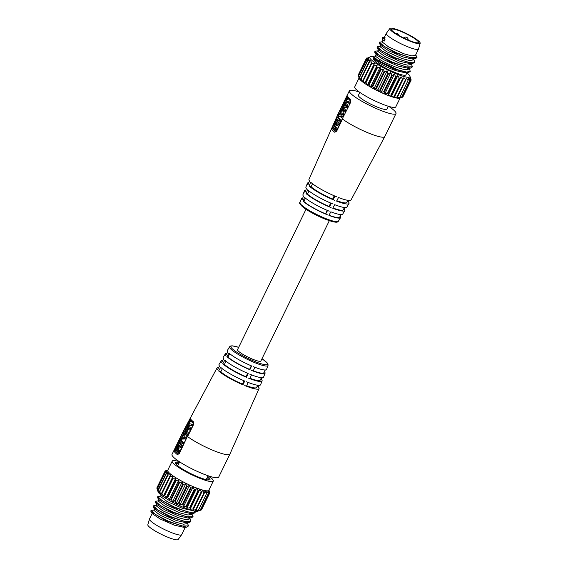 <?xml version="1.0" encoding="UTF-8"?>
<svg xmlns="http://www.w3.org/2000/svg" width="568" height="568" viewBox="0 0 568 568"><rect width="100%" height="100%" fill="white"/><g stroke="black" fill="none" stroke-linecap="round" stroke-linejoin="round"><path stroke-width="0.85" d="M208.633 479.967A18.169 2.961 26 0 0 207.817 478.277A18.169 2.961 26 0 0 207.164 477.645M179.303 462.558A19.206 3.131 26 0 0 175.498 463.254A19.206 3.131 26 0 0 176.35 464.461A19.206 3.131 26 0 0 198.296 476.999A19.206 3.131 26 0 0 209.549 479.861A19.206 3.131 26 0 0 209.152 477.716A19.206 3.131 26 0 0 207.753 476.431M208.584 475.92A22.834 3.728 -154 0 1 212.254 478.966A22.834 3.728 -154 0 1 213.277 481.103A22.834 3.728 -154 0 1 195.285 476.382A22.834 3.728 -154 0 1 173.247 463.211A22.834 3.728 -154 0 1 172.225 461.081A22.834 3.728 -154 0 1 179.197 461.585M172.225 461.081L167.737 470.283A22.834 3.728 26 0 0 168.753 472.413A22.834 3.728 26 0 0 190.791 485.59A22.834 3.728 26 0 0 208.79 490.305L213.277 481.103M209.528 491.86L208.974 490.191L209.755 492.57L208.889 490.88L209.251 493.244L208.179 491.256L208.342 493.436L206.851 491.313L206.326 493.301L204.956 491.043L204.416 492.925L203.976 492.818L202.549 490.461L201.64 492.165L199.702 489.573L198.431 491.093L196.507 488.416L194.895 489.744L194.263 489.495L193.049 487.024L191.125 488.168L190.472 487.876L189.449 485.434L187.241 486.4L186.581 486.08L185.807 483.695L183.372 484.497L182.719 484.163L182.229 481.863L179.616 482.516L179.005 482.175L178.835 479.995L176.108 480.521L175.54 480.187L175.718 478.149L172.438 478.249L172.984 476.375L169.789 476.431L170.705 474.727L168 475.047L167.681 474.777L168.952 473.258L166.083 473.542L167.787 472.015L165.409 472.356L167.233 471.035L165.118 471.305L167.872 470.006M165.274 471.234L165.6 470.758M157.08 488.87L156.889 488.267L165.331 470.865M209.386 493.173L201.044 510.078L198.608 510.873L200.135 510.27L197.281 510.93L198.118 510.135L195.392 510.66L196.201 509.759L192.985 510.078L193.425 508.999L190.138 509.191L190.223 507.927L186.936 508.033L186.68 506.578L186.055 506.329L183.485 506.635L182.917 505.002L182.257 504.711L179.878 505.051L179.034 503.227L176.236 503.312L175.157 501.324L174.511 500.997L172.665 501.48L170.791 499.009L169.264 499.613L167.333 497.021L166.154 497.767L164.23 495.083L163.414 495.992L161.582 493.265L161.134 494.345L159.473 491.611L159.388 492.875L158.003 490.106L158.216 491.632L157.201 489.19L165.309 472.178M157.961 490.177L166.175 473.35M157.095 489.012L157.67 490.653M159.473 491.611L159.793 491.881L168 475.047L167.681 474.777M169.789 476.445L161.589 493.258L161.994 493.564L170.208 476.73L169.789 476.431L161.589 493.251M204.416 492.925L203.976 492.818L195.768 509.652L196.201 509.759L204.395 492.981M206.674 493.351L198.459 510.185M208.342 493.436L200.135 510.27M209.755 492.57L209.4 493.393M157.492 490.177L158.11 491.895A22.315 3.642 26 0 0 159.097 493.308A22.315 3.642 26 0 0 178.97 505.421A22.315 3.642 26 0 0 197.678 511.193L199.886 510.469M172.984 476.375L163.414 495.992M175.718 478.149L166.154 497.767M178.835 479.995L169.264 499.613M182.229 481.863L172.665 501.48M185.807 483.695L176.236 503.312M189.449 485.434L179.878 505.051M193.049 487.024L183.485 506.635M196.507 488.416L186.936 508.033M199.702 489.573L190.138 509.191M202.549 490.461L192.985 510.078M157.655 497.866L159.161 499.996L166.949 505.208L180.972 511.349L190.635 513.522L193.241 513.401L173.503 507.309L157.655 497.866L157.726 496.624L161.007 496.226M192.005 513.458L191.53 514.445L187.958 515.02L180.191 512.954L164.741 506.045L158.216 501.047L158.905 499.634M192.211 510.525L182.434 508.353L166.985 501.445L160.46 496.446L161.113 495.111M195.172 511.186L194.888 512.883L193.234 513.401M155.412 502.474L156.917 504.604L164.706 509.808L178.728 515.95L188.391 518.122L190.997 518.002L171.266 511.917L155.412 502.474L155.483 501.225L158.756 500.827M154.659 509.176L162.462 514.409L176.485 520.551L186.141 522.73L188.746 522.603L169.008 516.511L153.168 507.075L153.239 505.825L156.519 505.428M150.918 511.676L152.43 513.806L160.212 519.01L174.241 525.151L183.904 527.331L186.51 527.203L166.772 521.119L150.918 511.676L150.996 510.426L154.269 510.029M191.835 513.82L193.077 516.71L190.997 518.002M190.294 519.429L190.557 521.864L188.746 522.603M187.341 523.029L188.583 525.911L186.51 527.203M189.762 518.059L189.286 519.045L185.715 519.621L177.94 517.562L162.491 510.646L155.973 505.648L156.661 504.235M195.222 512.23L194.284 511.03M194.888 512.883L195.158 512.329L187.944 511.995L174.468 507.075L162.121 500.628L157.726 496.617M193.077 516.71L186.418 516.781L172.835 511.938L160.077 505.357L155.483 501.217M190.827 521.31L184.174 521.381L170.585 516.539L157.833 509.957L153.239 505.825M188.583 525.911L181.938 525.989L168.341 521.147L155.589 514.565L150.996 510.426M187.518 522.659L187.035 523.646L183.471 524.228L175.697 522.162L160.247 515.247L153.729 510.249L154.418 508.843M149.483 518.953L147.801 524.839A16.87 2.755 26 0 0 167.879 537.257A16.87 2.755 26 0 0 178.068 539.6L181.675 534.651A17.906 2.918 26 0 1 170.748 532.308A17.906 2.918 26 0 1 149.483 518.953L152.174 513.444M178.714 463.765A18.169 2.961 26 0 0 175.981 464.042M183.23 431.41L172.005 454.421A25.95 4.232 26 0 0 202.826 473.783A25.95 4.232 26 0 0 218.659 477.17L229.884 454.159A25.95 4.232 -154 0 1 214.051 450.765A25.95 4.232 -154 0 1 187.603 436.593L193.61 424.474L193.461 421.825A25.83 4.217 -154 0 1 190.223 418.375L183.166 431.872A25.95 4.232 -154 0 1 183.23 431.41L216.955 368.043A23.416 3.82 -154 0 1 218.701 367.524M265.256 369.995A1043.26 977.627 -37.7 0 1 264.546 371.82A22.124 3.607 -154 0 1 265.071 373.275A22.124 3.607 -154 0 1 253.179 371.067A1043.26 486.847 -69 0 0 254.84 367.262A21.761 3.55 26 0 0 266.541 369.427L268.025 365.487A21.371 3.486 26 0 1 254.968 362.746A21.371 3.486 26 0 1 229.621 346.757L227.427 350.357A21.761 3.55 26 0 0 227.896 351.876A1043.26 977.627 142.3 0 0 225.78 355.426A22.124 3.607 -154 0 1 225.304 353.878A22.124 3.607 -154 0 1 226.987 353.395M249.835 378.657A1043.26 486.847 -69 0 0 251.51 374.866A22.471 3.664 26 0 0 263.587 377.109L265.071 373.275M262.246 377.685A1043.26 977.627 -37.7 0 1 261.55 379.438A22.805 3.72 -154 0 1 262.089 380.936A22.805 3.72 -154 0 1 249.828 378.657A22.805 3.72 -154 0 1 248.159 378.004M259.178 385.352A1043.26 977.627 -37.7 0 1 258.497 387.028A23.416 3.82 -154 0 1 259.051 388.576A23.416 3.82 -154 0 1 246.462 386.233A1043.26 486.847 -69 0 0 248.152 382.449A23.118 3.77 26 0 0 260.577 384.763L262.089 380.936M225.304 353.878L223.196 357.407A22.471 3.664 26 0 0 223.685 358.976A1043.26 977.627 142.3 0 0 221.598 362.54A22.805 3.72 -154 0 1 221.101 360.95A22.805 3.72 -154 0 1 222.819 360.446M221.101 360.95L219.021 364.493A23.118 3.77 26 0 0 219.525 366.104A1043.26 977.627 142.3 0 0 217.466 369.676A23.416 3.82 -154 0 1 216.955 368.043M251.603 365.955A1043.26 321.978 112.9 0 1 249.884 369.74A22.124 3.607 -154 0 1 226.895 356.612A1043.26 906.869 -47.1 0 1 228.996 353.047A21.761 3.55 26 0 0 251.603 365.955M248.159 373.517A1043.26 321.978 112.9 0 1 246.434 377.287A22.805 3.72 -154 0 1 222.741 363.761A1043.26 906.869 -47.1 0 1 224.814 360.183A22.471 3.664 26 0 0 248.159 373.517M244.709 381.057A1043.26 321.978 112.9 0 1 242.976 384.82A23.416 3.82 -154 0 1 218.644 370.932A1043.26 906.869 -47.1 0 1 220.689 367.34A23.118 3.77 26 0 0 244.709 381.057M306.003 209.294L237.545 349.647A12.979 2.116 26 0 0 252.952 359.331A12.979 2.116 26 0 0 260.868 361.028L329.326 220.668M347.353 96.716A1.037 1.008 -23.3 0 1 347.375 95.893L338.052 114.303A25.95 4.232 26 0 1 338.116 113.841L308.949 179.424A23.416 3.82 26 0 0 309.503 180.972A1043.26 977.627 142.3 0 0 307.97 184.763A23.118 3.77 -154 0 1 307.423 183.237A23.118 3.77 -154 0 1 308.822 182.647M307.423 183.237L305.911 187.064A22.805 3.72 26 0 0 306.45 188.562A1043.26 977.627 142.3 0 0 304.945 192.367A22.471 3.664 -154 0 1 304.412 190.891A22.471 3.664 -154 0 1 305.754 190.315M304.412 190.891L302.929 194.725A22.124 3.607 26 0 0 303.454 196.18A1043.26 977.627 142.3 0 0 301.977 200A21.761 3.55 -154 0 1 301.459 198.573A21.761 3.55 -154 0 1 302.744 198.005M327.324 214.754A21.761 3.55 -154 0 1 325.677 214.072A21.761 3.55 -154 0 1 303.071 201.164A1043.26 906.869 -47.1 0 1 304.569 197.366A22.124 3.607 26 0 0 327.551 210.494A1043.26 321.978 112.9 0 1 325.677 214.072L327.161 210.323M330.697 203.067L329.057 206.432L329.419 206.908A22.471 3.664 -154 0 1 306.074 193.574A1043.26 906.869 -47.1 0 1 307.593 189.79A22.805 3.72 26 0 0 331.293 203.316A1043.26 321.978 112.9 0 1 329.419 206.908A22.471 3.664 26 0 0 331.116 207.611M334.247 195.797L332.649 199.07L333.153 199.723A23.118 3.77 -154 0 1 309.134 186.006A1043.26 906.869 -47.1 0 1 310.682 182.229A23.416 3.82 26 0 0 335.014 196.123A1043.26 321.978 112.9 0 1 333.153 199.723A23.118 3.77 26 0 0 334.9 200.447M338.769 114.814L338.052 114.303L331.464 128.773A25.83 4.217 26 0 0 334.708 132.23L336.646 131.215L342.49 119.031A25.95 4.232 26 0 0 368.937 133.203A25.95 4.232 26 0 0 384.77 136.59L351.045 199.957A23.416 3.82 26 0 1 338.5 197.529A1043.26 486.847 -69 0 1 336.597 201.115A23.118 3.77 -154 0 0 348.979 203.507A23.118 3.77 -154 0 0 348.475 201.896A1043.26 977.627 -37.7 0 0 349.299 200.476M340.161 216.202A21.761 3.55 -154 0 1 340.573 217.643A21.761 3.55 -154 0 1 328.915 215.386A1043.26 486.847 -69 0 0 330.846 211.821A22.124 3.607 26 0 0 342.696 214.122L344.804 210.593A22.471 3.664 -154 0 1 332.77 208.257A1043.26 486.847 -69 0 0 334.687 204.686A22.805 3.72 26 0 0 346.899 207.05L348.979 203.507M341.013 214.605A1043.26 977.627 -37.7 0 1 340.665 215.187M345.181 207.554A1043.26 977.627 -37.7 0 1 344.314 209.024A22.471 3.664 -154 0 1 344.804 210.593M303.071 201.164L303.894 201.484L305.506 198.182M303.894 201.484A20.76 3.387 26 0 0 325.464 213.795M306.074 193.574L307.487 194.114L309.013 190.99M307.487 194.114A20.76 3.387 26 0 0 329.057 206.432M309.134 186.006L311.079 186.751L312.535 183.776M311.079 186.751A20.76 3.387 26 0 0 332.649 199.07M388.803 106.415A25.95 4.232 -154 0 1 395.995 113.579A25.95 4.232 -154 0 1 380.162 110.185A25.95 4.232 -154 0 1 349.341 90.83A25.95 4.232 -154 0 1 359.416 92.08M350.797 101.999L342.319 118.818L350.797 101.999L350.619 99.35A25.95 4.232 26 0 1 347.375 95.893M345.663 101.04L347.73 97.163M335.972 131.606L335.83 131.542A1.037 0.831 128.8 0 0 334.708 132.23M331.464 128.773L332.699 128.205L333.068 127.069L333.622 127.779A0.781 0.753 156.9 0 1 332.699 128.205A24.956 4.068 26 0 0 335.83 131.542A0.781 0.625 128.8 0 0 336.093 131.528M348.07 97.859A0.781 0.753 -23.3 0 1 347.992 98.115L346.459 101.161M341.226 109.091L342.582 109.631L343.732 115.205L343.1 116.511L339.16 116.653L337.804 116.106L338.407 114.871L339.259 114.779L340.722 111.775L340.623 110.327L341.226 109.091L342.383 114.658L341.744 115.964L337.804 116.106M338.635 117.718A24.389 3.976 26 0 0 341.183 120.437L340.651 121.545L339.295 120.998A25.943 4.232 26 0 1 336.746 118.286L337.286 117.171L338.635 117.718M337.236 120.622A24.381 3.976 26 0 0 339.785 123.334L339.195 124.562L335.106 126.21A24.332 3.969 26 0 0 337.342 128.439L336.817 129.554L335.461 129.007A25.872 4.217 26 0 1 332.919 126.295L333.501 125.059L337.172 123.263A25.929 4.232 26 0 1 335.354 121.183L335.887 120.075L337.236 120.622M346.53 102.609L349.519 103.341L350.08 102.19L348.731 101.644L348.17 102.794L345.195 102.07L346.579 106.053L346.04 107.167L347.389 107.714L347.928 106.599L346.53 102.609L345.195 102.07M344.265 107.217L342.923 106.67L344.456 110.412L343.881 111.576L345.237 112.123L345.805 110.959L344.265 107.217L347.389 107.714M343.1 116.511L341.744 115.964M339.692 114.772L341.517 114.843L340.835 112.428L339.692 114.772M343.732 115.205L342.383 114.658M343.881 111.576L342.348 106.791L342.887 105.683L345.635 106.003L344.634 102.112L345.174 100.997L348.731 101.644M342.923 106.67L346.04 107.167M349.519 103.341L348.17 102.794M346.579 106.053L347.928 106.599M344.456 110.412L345.805 110.959M337.286 117.171A25.943 4.232 -154 0 0 339.834 119.891L339.295 120.998M339.834 119.891L341.183 120.437M339.785 123.334L338.436 122.787L337.846 124.016L333.771 125.67A25.887 4.224 -154 0 0 335.993 127.892L335.461 129.007M338.436 122.787A25.936 4.232 -154 0 1 335.887 120.075M339.195 124.562L337.846 124.016M335.106 126.21L333.771 125.67M335.993 127.892L337.342 128.439M359.842 92.385L358.436 95.268A15.833 2.584 26 0 0 359.146 96.745A15.833 2.584 26 0 0 374.426 105.875A15.833 2.584 26 0 0 386.893 109.141L388.299 106.266M359.075 77.972L354.723 86.897A22.834 3.728 26 0 0 355.745 89.034A22.834 3.728 26 0 0 377.784 102.204A22.834 3.728 26 0 0 395.775 106.919L400.128 97.994M401.242 97.632L399.709 98.136A22.834 3.728 -154 0 1 380.567 92.229A22.834 3.728 -154 0 1 360.233 79.825A22.834 3.728 -154 0 1 359.224 78.384L358.451 76.176L359.572 78.796L359.359 77.269L360.744 80.038L360.829 78.775L361.141 79.037L362.49 81.508L362.938 80.429L364.77 83.155L365.586 82.246L367.51 84.923L368.682 84.185L369.25 84.518L370.62 86.776L372.146 86.173L372.764 86.513L374.014 88.643L375.867 88.154L376.513 88.487L377.592 90.475L379.729 90.078L380.39 90.39L381.235 92.208L383.613 91.874L384.266 92.158L384.841 93.798L388.036 93.741L388.292 95.197L391.579 95.09L391.494 96.354L394.27 95.999L394.781 96.155L394.334 97.234L397.557 96.922L396.741 97.824L399.815 97.348L398.637 98.094L401.491 97.433L399.964 98.037L402.527 97.171L410.735 80.337L410.245 78.043L411.097 79.861L409.89 76.105A22.315 3.642 -154 0 1 393.965 72.896A22.315 3.642 -154 0 1 370.776 59.292A22.315 3.642 -154 0 1 370.322 56.807A22.315 3.642 -154 0 1 372.92 56.828L373.105 57.51L378.16 61.337L379.069 62.956C383.982 65.81 389.591 68.38 395.91 70.659L405.566 72.839L408.172 72.718L410.252 71.426L409.72 69.537M359.317 77.34L367.432 60.698L370.308 60.421L369.037 61.94L372.061 61.891L371.145 63.595L374.333 63.538L373.794 65.412L374.291 65.739L377.074 65.313L376.896 67.351L377.457 67.684L380.191 67.159L380.354 69.339L380.972 69.679L383.585 69.026L384.075 71.327L384.728 71.653L387.156 70.858L387.937 73.244L388.597 73.556L390.805 72.59L391.828 75.04L392.481 75.324L394.405 74.181L395.619 76.652L396.244 76.907L397.863 75.579L399.205 78.043L399.787 78.256L401.058 76.737L402.478 79.165L402.996 79.321L403.905 77.624L405.765 80.088L406.312 78.207L408.03 80.514L408.207 78.476L409.457 80.606L409.535 78.419L410.735 80.337M358.451 76.176L366.765 59.519L369.143 59.178L367.524 60.506M370.322 56.807L366.474 58.468L358.259 75.303L358.436 76.034M409.698 80.599L401.491 97.433M408.03 80.514L399.815 97.348M405.765 80.088L405.332 79.981L397.124 96.816L397.557 96.922M362.938 80.429L363.35 80.727L371.564 63.893L371.145 63.595M360.829 78.775L361.141 79.037L369.356 62.21L369.037 61.94M366.665 59.342L368.589 58.199L366.452 58.596L366.687 58.028M366.956 57.922L366.63 58.397M406.887 72.889A22.315 3.642 -154 0 1 408.903 74.692A22.315 3.642 -154 0 1 409.89 76.105M373.957 58.71L373.744 59.143A17.906 2.918 26 0 0 395.008 72.505A17.906 2.918 26 0 0 405.935 74.848L406.944 72.775M410.756 80.557L411.111 79.733M410.33 77.347L410.884 79.023M394.334 97.234L403.905 77.624M391.494 96.354L401.058 76.737M388.292 95.197L397.863 75.579M384.841 93.798L394.405 74.181M381.235 92.208L390.805 72.59M377.592 90.475L387.156 70.858M374.014 88.643L383.585 69.026M370.62 86.776L380.191 67.159M367.51 84.923L377.074 65.313M364.77 83.155L374.333 63.538M376.087 54.35L375.242 56.083L380.524 59.967L378.43 60.783L398.033 69.821L406.418 72.044L410.252 71.426M409.187 68.174L408.704 69.161L405.14 69.736L397.366 67.67C391.054 65.391 385.438 62.821 380.524 59.967M377.244 53.953L376.328 54.017M378.181 50.935L375.576 51.063L374.639 51.887L376.343 54.713L384.131 59.924L398.154 66.058L407.817 68.238L410.423 68.11L412.496 66.818L411.253 63.935M379.069 62.956L374.319 59.228M375.59 55.941L373.19 56.289L378.43 60.783L378.16 61.337L394.54 69.189L408.172 72.718M411.431 63.566L410.955 64.553L407.384 65.135L399.616 63.069L384.167 56.154L377.642 51.155L378.331 49.75M413.681 58.965L413.199 59.952L409.627 60.527L401.86 58.468L386.41 51.553L379.885 46.555L380.574 45.142M420.199 43.161A16.87 2.755 -154 0 1 409.862 41.116A16.87 2.755 -154 0 1 389.932 28.4A16.87 2.755 -154 0 1 400.12 30.743A16.87 2.755 -154 0 1 420.199 43.161L418.517 49.047L415.442 55.352L411.871 55.927L404.104 53.861L388.654 46.952L382.129 41.954L383.031 40.115M374.908 51.333L379.495 55.465L392.261 62.054L405.843 66.889L412.496 66.818M380.432 46.335L377.152 46.732L381.746 50.864L394.504 57.453L408.094 62.288L414.746 62.217L414.214 60.329M382.676 41.734L379.396 42.131L383.982 46.257L396.741 52.845L410.337 57.688L416.99 57.617L415.748 54.727M377.152 46.732L377.081 47.982L378.586 50.112L386.375 55.316L400.397 61.458L410.06 63.637L412.666 63.509L414.746 62.217M374.837 52.583L390.692 62.033L410.415 68.11M377.081 47.982L392.921 57.418L412.659 63.509M379.396 42.124L379.325 43.381L395.172 52.817L414.903 58.909L416.99 57.617M379.325 43.381L380.837 45.511L388.626 50.715L402.641 56.857L412.304 59.029L414.91 58.909M382.264 37.701L382.129 38.837L382.264 37.701L385.061 37.339M418.517 49.047A17.906 2.918 -154 0 1 407.59 46.711A17.906 2.918 -154 0 1 386.325 33.349L384.209 37.687L385.061 39.256L384.124 41.187L382.129 38.837L384.124 41.187M385.061 39.256L382.399 38.29M409.301 40.52A14.924 2.435 26 0 0 418.403 42.472A14.924 2.435 26 0 0 400.681 31.339A14.924 2.435 26 0 0 391.579 29.387A14.924 2.435 26 0 0 409.301 40.52M329.007 215.215A20.76 3.387 26 0 0 339.7 217.161L340.949 214.597M343.782 208.797L344.314 209.024M332.919 207.973A20.76 3.387 26 0 0 343.292 209.798L344.414 207.498M347.368 201.427L348.475 201.896M336.803 200.717A20.76 3.387 26 0 0 346.885 202.435L347.9 200.341M253.278 370.833A20.76 3.387 26 0 0 263.829 372.722L265.157 369.995M249.984 378.309A20.76 3.387 26 0 0 260.236 380.084L261.415 377.663M260.726 379.083L261.55 379.438M246.668 385.771A20.76 3.387 26 0 0 256.644 387.454L257.709 385.26M257.134 386.446L258.497 387.028M178.608 454.017L178.473 453.953A1.037 0.831 128.8 0 0 177.344 454.627L179.296 453.626L187.426 436.387L178.643 454.031M183.62 432.241L183.166 431.872L174.099 451.17A25.95 4.232 -154 0 0 177.344 454.627M178.721 453.946A0.781 0.625 128.8 0 1 178.473 453.953A25.063 4.09 26 0 1 175.342 450.616L175.718 449.487L176.272 450.204A24.396 3.976 26 0 0 179.168 453.328M188.441 423.508L190.557 419.645M190.883 420.334A0.781 0.753 -23.1 0 1 190.805 420.604L189.236 423.629M183.961 431.538L185.31 432.078L186.467 437.651L185.111 437.104L184.479 438.411L180.539 438.553L181.142 437.31L181.987 437.218L183.45 434.222L183.357 432.773L183.961 431.538L185.111 437.104M191.53 424.111L192.879 424.658L192.304 425.808L189.307 425.07L190.685 429.06L190.138 430.168L187 429.664L188.541 433.405L187.972 434.57L186.616 434.023L185.083 429.245L185.629 428.137L188.391 428.457L187.397 424.566L187.951 423.465L191.53 424.111L190.954 425.262L187.965 424.53L189.336 428.513L188.789 429.621L185.665 429.124L187.191 432.859L186.616 434.023M180.539 438.553L181.888 439.1L185.828 438.95L186.467 437.651M181.156 445.227A25.95 4.232 -154 0 1 178.608 442.515L179.957 443.061A24.396 3.976 26 0 0 182.506 445.774L181.156 445.227L180.553 446.455L176.449 448.088A25.95 4.232 -154 0 0 178.672 450.317L178.132 451.425L179.481 451.972L180.02 450.864L178.672 450.317M180.02 450.864A24.396 3.976 26 0 1 177.784 448.635L181.909 447.002L182.506 445.774M182.562 442.33A25.95 4.232 -154 0 1 180.02 439.618L181.369 440.165A24.396 3.976 26 0 0 183.918 442.877L182.562 442.33L182.023 443.445L183.372 443.991L183.918 442.877M183.571 434.875L182.427 437.218L184.252 437.289L183.571 434.875M185.828 438.95L184.479 438.411M178.132 451.425A25.95 4.232 26 0 1 175.583 448.713L176.179 447.485L179.886 445.702A25.95 4.232 26 0 1 178.061 443.622L178.608 442.515M181.909 447.002L180.553 446.455M177.784 448.635L176.449 448.088M182.023 443.445A25.95 4.232 26 0 1 179.474 440.732L180.02 439.618M188.541 433.405L187.191 432.859M192.304 425.808L190.954 425.262M189.307 425.07L187.965 424.53M190.685 429.06L189.336 428.513M190.138 430.168L188.789 429.621M187 429.664L185.665 429.124M226.895 356.612L228.024 357.045L229.678 353.651M228.024 357.045A20.76 3.387 26 0 0 249.593 369.363L249.884 369.74M251.312 365.835L249.593 369.363M222.741 363.761L224.431 364.407L225.993 361.198M224.431 364.407A20.76 3.387 26 0 0 246.001 376.726L246.434 377.287M247.669 373.304L246.001 376.726M218.644 370.932L220.838 371.77L222.329 368.724M220.838 371.77A20.76 3.387 26 0 0 242.408 384.089L242.976 384.82M244.027 380.766L242.408 384.089M157.109 488.984L165.217 472.37M166.381 473.57L158.174 490.404M159.509 491.54L167.617 474.912M164.23 495.083L172.438 478.249M172.935 478.575L164.727 495.41M167.333 497.021L175.54 480.187M176.108 480.521L167.894 497.355M170.791 499.009L179.005 482.175M179.616 482.516L171.408 499.35M174.511 500.997L182.719 484.163M183.372 484.497L175.157 501.324M178.373 502.914L186.581 486.08M187.241 486.4L179.034 503.227M182.257 504.711L190.472 487.876M191.125 488.168L182.917 505.002M186.055 506.329L194.263 489.495M194.895 489.744L186.68 506.578M189.641 507.714L197.849 490.88M198.431 491.093L190.223 507.927M192.914 508.836L201.122 492.002M201.64 492.165L193.425 508.999M204.366 493.024L196.23 509.702M206.589 493.528L198.502 510.107M208.25 493.635L200.163 510.22M253.243 366.63A21.761 3.55 26 0 0 254.84 367.262M253.179 371.067A22.124 3.607 -154 0 1 251.553 370.428M251.51 374.866A22.471 3.664 -154 0 1 249.863 374.22M248.152 382.449A23.118 3.77 -154 0 1 246.455 381.781M246.462 386.233A23.416 3.82 -154 0 1 244.744 385.551M261.99 358.727A20.334 3.316 -154 0 1 265.235 361.113A20.334 3.316 -154 0 1 255.082 361.596A20.334 3.316 -154 0 1 232.852 349.284A20.334 3.316 -154 0 1 238.666 347.353M324.669 218.921A20.334 3.316 -154 0 1 300.472 203.898M325.372 218.403A21.371 3.486 -154 0 1 299.975 202.513C298.789 202.691 300.003 204.388 303.596 207.597C309.134 211.615 316.177 215.4 324.726 218.957C338.372 224.239 337.768 221.548 338.379 221.243A21.371 3.486 -154 0 1 325.372 218.403M327.551 210.494A22.124 3.607 26 0 0 329.22 211.182M331.293 203.316A22.805 3.72 26 0 0 333.011 204.026M335.014 196.123A23.416 3.82 26 0 0 336.781 196.855M344.719 102.986L343.399 105.698M342.44 107.65L341.659 109.262M340.665 111.292L338.954 114.793M347.857 98.285L346.359 97.27M347.715 97.142L350.747 100.415A1.037 0.831 -51.2 0 1 350.619 99.35M332.209 126.486L333.217 126.749M338.237 116.277L337.719 117.349M337.044 118.74L336.32 120.246M335.652 121.637L334.261 124.548M338.947 116.568L338.429 117.633M337.584 119.386L337.03 120.537M336.185 122.283L335.39 123.952M344.982 104.185L344.208 105.776M342.717 108.829L342.369 109.546M350.818 101.175A24.396 3.976 -154 0 1 347.992 98.115M336.519 130.903A24.303 3.962 -154 0 1 333.622 127.779M340.31 116.468A24.396 3.976 26 0 0 342.476 118.499M338.329 115.034A25.95 4.232 26 0 0 338.975 115.929M367.737 60.733L359.53 77.567M358.465 76.14L366.573 59.526M409.606 80.798L401.512 97.384M407.945 80.692L399.858 97.27M405.722 80.187L397.586 96.865M402.996 79.321L394.781 96.155M394.27 95.999L402.478 79.165M399.787 78.256L391.579 95.09M390.997 94.877L399.205 78.043M396.244 76.907L388.036 93.741M387.411 93.486L395.619 76.652M392.481 75.324L384.266 92.158M383.613 91.874L391.828 75.04M388.597 73.556L380.39 90.39M379.729 90.078L387.937 73.244M384.728 71.653L376.513 88.487M375.867 88.154L384.075 71.327M380.972 69.679L372.764 86.513M372.146 86.173L380.354 69.339M377.457 67.684L369.25 84.518M368.682 84.185L376.896 67.351M374.291 65.739L366.083 82.566M365.586 82.246L373.794 65.412M362.945 80.415L371.138 63.616L362.938 80.422M360.865 78.703L368.973 62.075M176.272 450.204L175.342 450.616A1.037 1.008 156.7 0 0 174.099 451.17M174.859 448.897L175.718 449.487L175.874 449.16M183.4 433.739L181.689 437.239M180.965 438.723L180.446 439.795M179.772 441.18L179.034 442.685M178.359 444.07L176.939 446.988M187.483 425.432L186.141 428.144M185.182 430.09L184.387 431.708M190.663 420.774L189.172 419.745M190.536 419.624L190.188 419.212A1.037 1.008 -23.1 0 1 190.223 418.375M193.688 422.982L193.461 421.825M181.675 439.014L181.156 440.079M180.304 441.826L179.744 442.976M178.892 444.716L178.075 446.391M187.738 426.639L186.95 428.229M185.459 431.268L185.097 431.992M190.805 420.604A24.303 3.962 26 0 0 193.631 423.671M187.582 436.068A24.396 3.976 -154 0 1 185.424 434.037M184.089 433.498A25.95 4.232 -154 0 1 183.436 432.603M156.825 488.004L164.912 471.433M157.066 488.899L165.16 472.306M157.961 490.099L166.076 473.456M159.48 491.561L167.638 474.848M198.516 510.135L206.645 493.471M200.227 510.22L208.328 493.613M201.313 509.972L209.4 493.4M201.739 509.404L209.819 492.839M154.673 509.205L153.168 507.075M190.301 519.429L189.584 518.421M185.274 527.267L181.675 534.651M206.198 479.619L208.087 475.75M259.051 388.576L229.884 454.159M238.674 347.332L232.206 345.827L230.658 345.983L229.621 346.757M261.997 358.706L267.18 362.895L267.997 364.195L268.025 365.487M301.459 198.573L299.975 202.513M338.379 221.243L340.573 217.643M384.77 136.59L395.995 113.579M338.116 113.841L349.341 90.83M350.747 100.415L350.619 101.793M342.319 118.818L336.007 131.62M376.911 55.33L377.223 54.684M367.432 60.613L359.317 77.255M366.516 59.462L358.422 76.055M366.261 58.596L358.181 75.161M411.175 79.996L403.088 96.567M410.749 80.564L402.669 97.135M409.684 80.777L401.583 97.384M407.994 80.635L399.872 97.298M405.744 80.138L397.579 96.887M368.994 62.011L360.836 78.725M413.504 59.328L414.214 60.336M409.727 69.544L409.01 68.536M373.105 57.51L374.326 59.235M373.19 56.289L372.913 56.85M386.325 33.349L389.932 28.4M398.566 35.266A2.599 2.599 0 0 0 395.42 33.306M408.136 40.037A2.599 2.599 0 0 0 403.614 37.964M412.758 41.798A2.599 2.599 0 0 0 411.388 41.322M190.188 419.212L193.603 422.926M193.603 422.933L193.439 424.268L187.426 436.387M227.839 351.798L227.335 352.813M177.748 465.746L179.63 461.869"/></g></svg>

